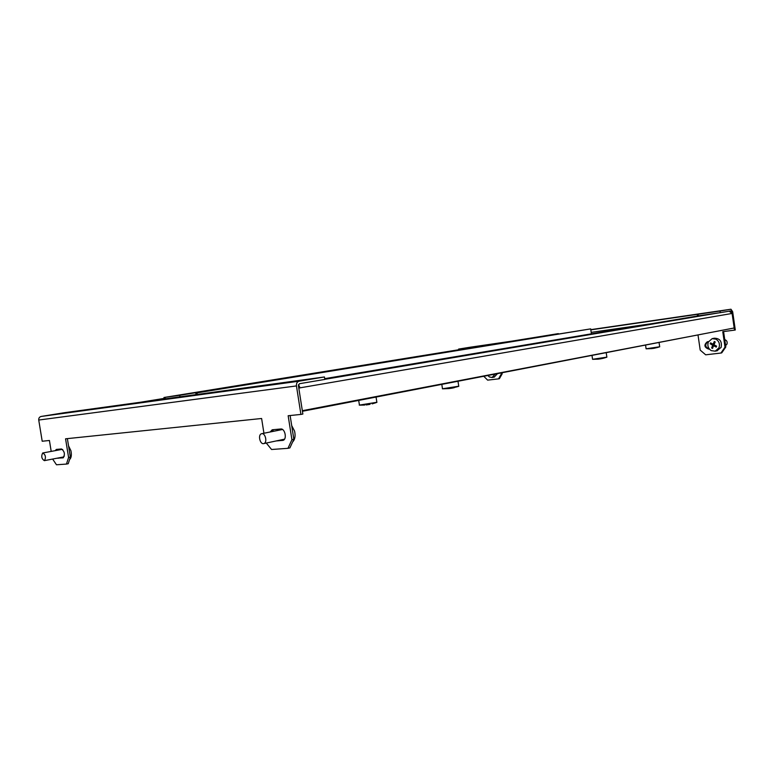 <?xml version="1.0" encoding="UTF-8"?>
<svg xmlns="http://www.w3.org/2000/svg" width="774" height="774" viewBox="0 0 774 774"><rect width="100%" height="100%" fill="white"/><g stroke="black" fill="none" stroke-linecap="round" stroke-linejoin="round"><path stroke-width="1.16" d="M266.295 443.057L271.568 449.491L287.967 448.33L291.914 439.7L293.849 439.284L289.892 447.904L287.967 448.33M300.912 414.419L302.857 414.042L298.416 385.597L299.451 383.701L324.819 379.424L324.441 376.967L299.054 381.195C297.129 381.776 296.258 383.353 296.461 385.926L300.912 414.419L288.16 415.735L291.914 439.7M51.2 451.406L49.42 440.483L42.202 441.238L38.739 420.04C38.613 418.124 39.416 416.925 41.167 416.451L64.223 412.736L300.796 380.208L78.039 410.83M324.441 376.967L300.922 380.198M57.315 458.16L63.071 457.85C65.219 454.444 64.677 451.484 61.456 448.959L56.338 449.433L55.235 450.652M276.26 440.938L282.945 440.367C287.26 439.516 285.074 428.283 280.739 428.989L272.196 429.793L270.174 431.979M52.632 459.059L56.483 464.777L66.458 464.071L68.586 457.424L70.366 457.086L68.238 463.723L66.458 464.071M263.934 433.247L261.612 418.492L65.558 438.81L68.586 457.424M67.367 438.626L70.366 457.086M290.124 415.532L293.849 439.284M57.692 449.307L56.995 450.323M59.085 457.821L63.516 457.627M273.561 429.638L272.1 431.582M278.185 440.532L283.555 440.106M498.543 378.863L501.31 373.958L502.181 373.794L499.414 378.689L498.543 378.863L487.63 380.131L483.934 376.435M458.701 349.742L458.595 349.084L470.495 347.168M730.82 311.98L731.865 311.835L731.178 310.848L720.294 312.677L720.062 311.042L698.119 314.234L697.074 316.063M731.865 311.835L734.497 330.14L735.3 329.985L732.659 311.699L730.966 309.223L720.062 311.042M590.814 329.85L698.119 314.234L698.351 315.85L720.294 312.677M458.595 349.084L499.443 343.143M730.966 309.223L590.785 329.647M709.303 348.948C705.104 347.236 704.621 344.817 707.842 341.692M502.181 373.794L502.055 372.952M725.809 346.975L721.745 352.857L720.942 353.041L725.006 347.139L725.809 346.975L723.584 331.562M698.061 335.316L700.209 350.119L705.675 354.811L720.942 353.041M725.006 347.139L722.771 331.669L734.497 330.14M501.31 373.958L501.184 373.116M709.361 349.016L708.694 349.103C704.224 347.381 703.75 344.943 707.291 341.779L708.52 341.605M472.875 347.449L473.678 346.897M696.581 316.15L698.351 315.85M729.176 311.177L732.098 313.451L734.187 327.983L302.334 410.694L298.803 388.103L300.099 387.88L298.474 384.659M298.793 388.055L732.098 313.451M164.446 398.958L164.204 397.468L179.723 395.301L179.965 396.82L179.723 395.301L589.44 329.076L164.204 397.468M590.678 328.892L195.793 393.066L196.035 394.614L195.793 393.066L590.678 328.892L591.404 333.826M703.74 333.817L302.421 411.275M302.566 410.646L302.663 411.236M197.264 394.44L197.022 392.892M165.355 398.833L165.123 397.333L558.325 333.623L163.972 397.497L164.214 398.987M165.123 397.333L163.972 397.497M458.75 386.216L442.38 388.79M449.849 388.422L451.029 388.325M451.677 388.219L454.309 387.658M725.615 345.591L726.96 344.13C727.541 341.895 726.805 340.386 724.745 339.593M717.005 350.796L721.126 347.371C722.152 341.402 719.888 338.344 714.305 338.209L712.544 338.567M716.018 339.186L712.148 338.644L708.326 342.031C707.213 345.668 708.191 348.532 711.258 350.632L715.244 351.173L718.978 347.826C720.101 344.169 719.114 341.286 716.018 339.186M714.76 341.721L715.205 341.963L713.957 344.749L716.637 346.133L716.24 347.091L713.56 345.707L712.515 348.455L711.625 347.971L712.67 345.223L710.203 343.801L710.6 342.853L713.067 344.266L714.315 341.479L714.76 341.721M713.56 345.707L715.137 345.378M711.625 347.971L712.777 347.719M714.092 345.601L714.354 344.962M712.67 345.223L714.228 344.904M713.996 344.653L713.231 344.237M710.203 343.801L711.693 343.501M713.067 344.266L714.267 344.024M263.953 443.531L263.808 443.579C260.141 444.837 257.694 434.911 261.389 433.788L261.573 433.73C265.24 432.492 267.659 442.457 263.953 443.531M263.808 443.579L284.31 439.216M277.353 430.508L277.605 429.27M291.701 425.613L294.575 431.099C295.639 435.888 294.991 439.506 292.62 441.964M282.297 429.531L261.786 433.682M659.69 346.762L646.087 348.793L645.603 345.388M652.221 348.513L653.266 348.416M653.285 348.416L655.404 348.019M44.515 460.588L44.36 460.646C41.632 458.866 41.061 456.321 42.657 453.022L42.831 452.964C45.56 454.764 46.121 457.308 44.515 460.588M64.339 456.118L63.207 457.008M58.814 449.984L58.921 449.191M68.538 445.863L70.918 450.72C71.788 455.006 71.343 457.956 69.563 459.572M61.775 449.462L62.733 449.539M494.228 377.083L497.276 373.871M488.046 375.642L489.391 376.948L492.09 377.499L494.944 374.316M606.864 357.143L592.555 359.3L592.042 355.672M599.018 359.01L600.092 358.913M600.266 358.884L602.549 358.439M376.87 402.287L359.262 405.121M366.044 404.928L367.611 404.744M368.55 404.599L370.069 404.318M41.167 416.451L299.054 381.195M38.739 420.04L296.461 385.926M283.11 440.319L282.529 440.445M59.695 457.937L57.924 458.276M511.237 341.237L470.466 347.178M591.191 332.365L652.134 323.619M708.694 349.103L709.313 348.968M164.117 398.407L140.597 402.228M153.378 400.477L164.175 398.716M324.809 379.328L717.827 313.035M696.677 316.131L324.703 378.66M441.838 384.514L442.467 388.693M450.662 388.384L458.15 386.516M442.786 388.809L449.278 388.567M458.014 381.408L458.769 386.342M717.401 350.709L715.244 351.173M646.232 348.803L651.747 348.619M652.946 348.464L655.336 348.029M656.391 347.787L659.4 346.897M659.109 342.795L659.7 346.81M44.36 460.646L63.458 456.979M42.918 452.954L61.949 449.404M494.412 377.044L492.09 377.499M599.763 358.962L602.917 358.352M603.343 358.256L606.506 357.307M592.749 359.31L598.515 359.126M606.245 352.944L606.874 357.201M358.71 400.477L359.417 404.986M366.886 404.841L369.846 404.367M372.13 403.864L376.087 402.664M359.823 405.141L364.68 405.063M376.077 397.139L376.89 402.441"/></g></svg>
